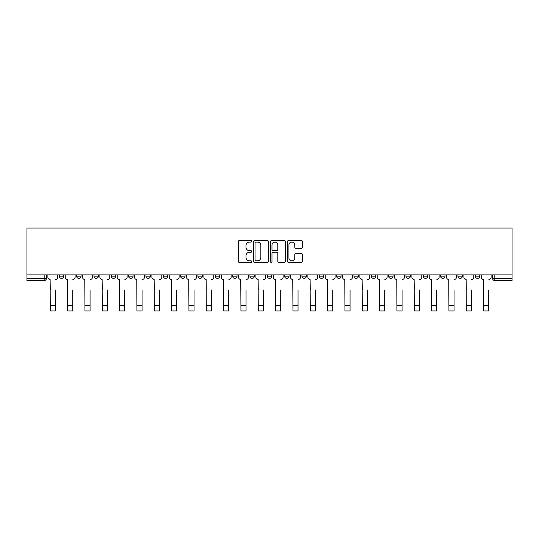 <?xml version="1.0" encoding="UTF-8"?>
<svg xmlns="http://www.w3.org/2000/svg" width="539" height="539" viewBox="0 0 539 539"><rect width="100%" height="100%" fill="white"/><g stroke="black" fill="none" stroke-linecap="round" stroke-linejoin="round"><path stroke-width="0.81" d="M251.726 241.331A0.761 0.761 0 0 0 250.958 240.569L239.37 240.569A1.091 1.091 0 0 0 238.278 241.654L238.278 261.287A1.091 1.091 0 0 0 239.37 262.378L250.958 262.378A0.761 0.761 0 0 0 251.726 261.617A0.761 0.761 0 0 0 250.958 260.849L249.463 260.849A3.49 3.49 0 0 1 245.973 257.359L245.973 255.729A3.49 3.49 0 0 1 249.463 252.239L250.958 252.239A0.761 0.761 0 0 0 251.726 251.47A0.761 0.761 0 0 0 250.958 250.709L249.463 250.709A3.49 3.49 0 0 1 245.973 247.219L245.973 245.582A3.49 3.49 0 0 1 249.463 242.092L250.958 242.092A0.761 0.761 0 0 0 251.726 241.331M475.27 274.917L475.27 276.136L479.717 276.136A2.223 2.223 0 0 1 477.493 278.36A2.223 2.223 0 0 1 475.27 276.136L475.27 274.917M405.941 276.136L405.941 274.917L405.941 276.136A2.223 2.223 0 0 0 408.164 278.36A2.223 2.223 0 0 1 405.941 276.136L410.388 276.136A2.223 2.223 0 0 1 408.164 278.36A2.223 2.223 0 0 0 410.388 276.136L410.388 274.917L410.388 276.136M249.948 274.917L249.948 276.136L254.388 276.136A2.223 2.223 0 0 1 252.164 278.36A2.223 2.223 0 0 1 249.948 276.136L249.948 274.917M197.948 274.917L197.948 276.136L202.388 276.136A2.223 2.223 0 0 1 200.171 278.36A2.223 2.223 0 0 1 197.948 276.136L197.948 274.917M163.283 274.917L163.283 276.136L167.723 276.136A2.223 2.223 0 0 1 165.5 278.36A2.223 2.223 0 0 1 163.283 276.136L163.283 274.917M145.948 274.917L145.948 276.136L150.394 276.136A2.223 2.223 0 0 1 148.171 278.36A2.223 2.223 0 0 1 145.948 276.136L145.948 274.917M111.283 274.917L111.283 276.136L115.723 276.136A2.223 2.223 0 0 1 113.507 278.36A2.223 2.223 0 0 1 111.283 276.136L111.283 274.917M301.375 248.257A1.091 1.091 0 0 0 302.467 247.165L302.467 241.654A1.091 1.091 0 0 0 301.375 240.569L288.506 240.569A1.091 1.091 0 0 0 287.415 241.654L287.415 261.287A1.091 1.091 0 0 0 288.506 262.378L301.375 262.378A1.091 1.091 0 0 0 302.467 261.287L302.467 254.637A1.091 1.091 0 0 0 301.375 253.546L295.864 253.546A1.091 1.091 0 0 0 294.772 254.637L294.772 257.932A2.917 2.917 0 0 1 291.855 260.849A2.917 2.917 0 0 1 288.938 257.932L288.938 245.009A2.917 2.917 0 0 1 291.855 242.092A2.917 2.917 0 0 1 294.772 245.009L294.772 247.165A1.091 1.091 0 0 0 295.864 248.257L301.375 248.257M512.05 274.917L26.95 274.917L26.95 228.031L512.05 228.031L512.05 280.583L494.829 280.583A2.223 2.223 0 0 1 492.606 278.36L512.05 278.36M268.543 241.654A1.091 1.091 0 0 0 267.452 240.569L254.583 240.569A1.091 1.091 0 0 0 253.498 241.654L253.498 261.287A1.091 1.091 0 0 0 254.583 262.378L267.452 262.378A1.091 1.091 0 0 0 268.543 261.287L268.543 241.654M271.548 240.569L284.417 240.569A1.091 1.091 0 0 1 285.502 241.654L285.502 261.287A1.091 1.091 0 0 1 284.417 262.378L278.906 262.378A1.091 1.091 0 0 1 277.814 261.287L277.814 253.33A1.091 1.091 0 0 0 276.723 252.239L273.071 252.239A1.091 1.091 0 0 0 271.979 253.33L271.979 261.617A0.761 0.761 0 0 1 271.218 262.378A0.761 0.761 0 0 1 270.457 261.617L270.457 241.654A1.091 1.091 0 0 1 271.548 240.569M492.606 274.917L492.606 278.36L492.606 274.917M46.394 274.917L46.394 278.36L46.394 274.917M44.171 280.583L26.95 280.583L26.95 278.36L46.394 278.36A2.223 2.223 0 0 1 44.171 280.583L44.171 274.917M26.95 274.917L26.95 278.36M479.717 274.917L479.717 276.136L479.717 274.917M457.941 274.917L457.941 276.136L462.381 276.136L462.381 274.917L462.381 276.136A2.223 2.223 0 0 1 460.165 278.36A2.223 2.223 0 0 1 457.941 276.136A2.223 2.223 0 0 0 460.165 278.36M445.052 274.917L445.052 276.136A2.223 2.223 0 0 1 442.829 278.36A2.223 2.223 0 0 1 440.606 276.136L445.052 276.136M440.606 274.917L440.606 276.136M423.277 274.917L423.277 276.136L427.717 276.136L427.717 274.917L427.717 276.136A2.223 2.223 0 0 1 425.493 278.36A2.223 2.223 0 0 1 423.277 276.136A2.223 2.223 0 0 0 425.493 278.36M388.606 274.917L388.606 276.136L393.052 276.136L393.052 274.917L393.052 276.136A2.223 2.223 0 0 1 390.829 278.36A2.223 2.223 0 0 1 388.606 276.136A2.223 2.223 0 0 0 390.829 278.36M375.717 276.136L375.717 274.917L375.717 276.136A2.223 2.223 0 0 1 373.5 278.36A2.223 2.223 0 0 1 371.277 276.136L375.717 276.136A2.223 2.223 0 0 1 373.5 278.36M371.277 274.917L371.277 276.136M358.388 274.917L358.388 276.136A2.223 2.223 0 0 1 356.164 278.36A2.223 2.223 0 0 1 353.941 276.136L358.388 276.136A2.223 2.223 0 0 1 356.164 278.36M353.941 274.917L353.941 276.136M341.052 274.917L341.052 276.136A2.223 2.223 0 0 1 338.829 278.36A2.223 2.223 0 0 1 336.612 276.136L341.052 276.136M336.612 274.917L336.612 276.136M323.723 274.917L323.723 276.136A2.223 2.223 0 0 1 321.5 278.36A2.223 2.223 0 0 1 319.277 276.136L323.723 276.136M319.277 274.917L319.277 276.136M306.388 274.917L306.388 276.136A2.223 2.223 0 0 1 304.164 278.36A2.223 2.223 0 0 1 301.941 276.136L306.388 276.136M301.941 274.917L301.941 276.136M289.052 274.917L289.052 276.136A2.223 2.223 0 0 1 286.836 278.36A2.223 2.223 0 0 1 284.612 276.136A2.223 2.223 0 0 0 286.836 278.36M284.612 274.917L284.612 276.136L289.052 276.136M271.723 274.917L271.723 276.136A2.223 2.223 0 0 1 269.5 278.36A2.223 2.223 0 0 1 267.277 276.136A2.223 2.223 0 0 0 269.5 278.36M267.277 274.917L267.277 276.136L271.723 276.136M254.388 274.917L254.388 276.136A2.223 2.223 0 0 1 252.164 278.36M237.059 274.917L237.059 276.136A2.223 2.223 0 0 1 234.836 278.36A2.223 2.223 0 0 1 232.612 276.136L237.059 276.136M232.612 274.917L232.612 276.136M219.723 274.917L219.723 276.136A2.223 2.223 0 0 1 217.5 278.36A2.223 2.223 0 0 1 215.277 276.136L219.723 276.136L219.723 274.917M215.277 274.917L215.277 276.136M202.388 274.917L202.388 276.136M185.059 274.917L185.059 276.136A2.223 2.223 0 0 1 182.836 278.36A2.223 2.223 0 0 1 180.612 276.136L185.059 276.136L185.059 274.917M180.612 274.917L180.612 276.136M167.723 274.917L167.723 276.136L167.723 274.917M150.394 276.136L150.394 274.917L150.394 276.136A2.223 2.223 0 0 1 148.171 278.36M133.059 274.917L133.059 276.136A2.223 2.223 0 0 1 130.836 278.36A2.223 2.223 0 0 1 128.612 276.136A2.223 2.223 0 0 0 130.836 278.36A2.223 2.223 0 0 0 133.059 276.136L133.059 274.917M128.612 274.917L128.612 276.136L133.059 276.136M115.723 274.917L115.723 276.136M98.394 274.917L98.394 276.136A2.223 2.223 0 0 1 96.171 278.36A2.223 2.223 0 0 1 93.948 276.136A2.223 2.223 0 0 0 96.171 278.36A2.223 2.223 0 0 0 98.394 276.136L93.948 276.136L93.948 274.917M76.619 274.917L76.619 276.136L81.059 276.136L81.059 274.917L81.059 276.136A2.223 2.223 0 0 1 78.835 278.36A2.223 2.223 0 0 1 76.619 276.136A2.223 2.223 0 0 0 78.835 278.36M59.283 274.917L59.283 276.136L63.73 276.136L63.73 274.917L63.73 276.136A2.223 2.223 0 0 1 61.507 278.36A2.223 2.223 0 0 1 59.283 276.136A2.223 2.223 0 0 0 61.507 278.36M255.782 242.092A0.761 0.761 0 0 0 255.021 242.86L255.021 260.088A0.761 0.761 0 0 0 255.782 260.849L257.366 260.849A3.49 3.49 0 0 0 260.856 257.359L260.856 245.582A3.49 3.49 0 0 0 257.366 242.092L255.782 242.092M277.814 245.063A2.917 2.917 0 0 0 274.897 242.146A2.917 2.917 0 0 0 271.979 245.063L271.979 249.618A1.091 1.091 0 0 0 273.071 250.709L276.723 250.709A1.091 1.091 0 0 0 277.814 249.618L277.814 245.063M47.897 277.248L47.897 274.917L47.897 277.248A2.223 2.223 0 0 0 50.114 279.471L50.282 290.029M50.114 279.471L50.282 310.969L55.396 310.969L55.396 290.029M57.781 277.248L57.781 274.917L57.781 277.248A2.223 2.223 0 0 1 55.557 279.471M55.396 310.969L50.282 310.969M65.226 277.248L65.226 274.917L65.226 277.248A2.223 2.223 0 0 0 67.449 279.471L67.618 290.029M67.449 279.471L67.618 310.969L72.725 310.969L72.725 290.029M75.116 277.248L75.116 274.917L75.116 277.248A2.223 2.223 0 0 1 72.893 279.471M82.561 277.248L82.561 274.917L82.561 277.248A2.223 2.223 0 0 0 84.785 279.471L84.946 290.029M84.785 279.471L84.946 310.969L90.06 310.969L90.06 290.029M92.445 277.248L92.445 274.917L92.445 277.248A2.223 2.223 0 0 1 90.229 279.471M99.89 277.248L99.89 274.917L99.89 277.248A2.223 2.223 0 0 0 102.114 279.471L102.282 290.029M102.114 279.471L102.282 310.969L107.396 310.969L107.396 290.029M109.781 277.248L109.781 274.917L109.781 277.248A2.223 2.223 0 0 1 107.557 279.471M72.725 310.969L67.618 310.969M90.06 310.969L84.946 310.969M107.396 310.969L102.282 310.969M117.226 277.248L117.226 274.917L117.226 277.248A2.223 2.223 0 0 0 119.449 279.471L119.618 290.029M119.449 279.471L119.618 310.969L124.725 310.969L124.725 290.029M127.116 277.248L127.116 274.917L127.116 277.248A2.223 2.223 0 0 1 124.893 279.471M134.561 277.248L134.561 274.917L134.561 277.248A2.223 2.223 0 0 0 136.778 279.471L136.946 290.029M136.778 279.471L136.946 310.969L142.06 310.969L142.06 290.029M144.445 277.248L144.445 274.917L144.445 277.248A2.223 2.223 0 0 1 142.222 279.471M124.725 310.969L119.618 310.969M142.06 310.969L136.946 310.969M151.89 277.248L151.89 274.917L151.89 277.248A2.223 2.223 0 0 0 154.114 279.471L154.282 290.029M154.114 279.471L154.282 310.969L159.389 310.969L159.389 290.029M161.781 277.248L161.781 274.917L161.781 277.248A2.223 2.223 0 0 1 159.557 279.471M169.226 277.248L169.226 274.917L169.226 277.248A2.223 2.223 0 0 0 171.449 279.471L171.611 290.029M171.449 279.471L171.611 310.969L176.725 310.969L176.725 290.029M179.116 277.248L179.116 274.917L179.116 277.248A2.223 2.223 0 0 1 176.893 279.471M186.555 277.248L186.555 274.917L186.555 277.248A2.223 2.223 0 0 0 188.778 279.471L188.946 290.029M188.778 279.471L188.946 310.969L194.06 310.969L194.06 290.029M196.445 277.248L196.445 274.917L196.445 277.248A2.223 2.223 0 0 1 194.222 279.471M203.89 277.248L203.89 274.917L203.89 277.248A2.223 2.223 0 0 0 206.114 279.471L206.282 290.029M206.114 279.471L206.282 310.969L211.389 310.969L211.389 290.029M213.781 277.248L213.781 274.917L213.781 277.248A2.223 2.223 0 0 1 211.557 279.471M221.226 277.248L221.226 274.917L221.226 277.248A2.223 2.223 0 0 0 223.442 279.471L223.611 290.029M223.442 279.471L223.611 310.969L228.725 310.969L228.725 290.029M231.11 277.248L231.11 274.917L231.11 277.248A2.223 2.223 0 0 1 228.893 279.471M238.555 277.248L238.555 274.917L238.555 277.248A2.223 2.223 0 0 0 240.778 279.471L240.946 290.029M240.778 279.471L240.946 310.969L246.053 310.969L246.053 290.029M248.445 277.248L248.445 274.917L248.445 277.248A2.223 2.223 0 0 1 246.222 279.471M255.89 277.248L255.89 274.917L255.89 277.248A2.223 2.223 0 0 0 258.114 279.471L258.275 290.029M258.114 279.471L258.275 310.969L263.389 310.969L263.389 290.029M265.781 277.248L265.781 274.917L265.781 277.248A2.223 2.223 0 0 1 263.558 279.471M273.219 277.248L273.219 274.917L273.219 277.248A2.223 2.223 0 0 0 275.442 279.471L275.611 290.029M275.442 279.471L275.611 310.969L280.725 310.969L280.725 290.029M283.11 277.248L283.11 274.917L283.11 277.248A2.223 2.223 0 0 1 280.886 279.471M159.389 310.969L154.282 310.969M176.725 310.969L171.611 310.969M194.06 310.969L188.946 310.969M211.389 310.969L206.282 310.969M228.725 310.969L223.611 310.969M246.053 310.969L240.946 310.969M263.389 310.969L258.275 310.969M280.725 310.969L275.611 310.969M290.555 277.248L290.555 274.917L290.555 277.248A2.223 2.223 0 0 0 292.778 279.471L292.947 290.029M292.778 279.471L292.947 310.969L298.054 310.969L298.054 290.029M300.445 277.248L300.445 274.917L300.445 277.248A2.223 2.223 0 0 1 298.222 279.471M307.89 277.248L307.89 274.917L307.89 277.248A2.223 2.223 0 0 0 310.107 279.471L310.275 290.029M310.107 279.471L310.275 310.969L315.389 310.969L315.389 290.029M317.774 277.248L317.774 274.917L317.774 277.248A2.223 2.223 0 0 1 315.558 279.471M325.219 277.248L325.219 274.917L325.219 277.248A2.223 2.223 0 0 0 327.442 279.471L327.611 290.029M327.442 279.471L327.611 310.969L332.718 310.969L332.718 290.029M335.11 277.248L335.11 274.917L335.11 277.248A2.223 2.223 0 0 1 332.886 279.471M342.555 277.248L342.555 274.917L342.555 277.248A2.223 2.223 0 0 0 344.778 279.471L344.94 290.029M344.778 279.471L344.94 310.969L350.054 310.969L350.054 290.029M352.445 277.248L352.445 274.917L352.445 277.248A2.223 2.223 0 0 1 350.222 279.471M359.884 277.248L359.884 274.917L359.884 277.248A2.223 2.223 0 0 0 362.107 279.471L362.275 290.029M362.107 279.471L362.275 310.969L367.389 310.969L367.389 290.029M369.774 277.248L369.774 274.917L369.774 277.248A2.223 2.223 0 0 1 367.551 279.471M377.219 277.248L377.219 274.917L377.219 277.248A2.223 2.223 0 0 0 379.443 279.471L379.611 290.029M379.443 279.471L379.611 310.969L384.718 310.969L384.718 290.029M387.11 277.248L387.11 274.917L387.11 277.248A2.223 2.223 0 0 1 384.886 279.471M298.054 310.969L292.947 310.969M315.389 310.969L310.275 310.969M332.718 310.969L327.611 310.969M350.054 310.969L344.94 310.969M367.389 310.969L362.275 310.969M384.718 310.969L379.611 310.969M394.555 277.248L394.555 274.917L394.555 277.248A2.223 2.223 0 0 0 396.778 279.471L396.94 290.029M396.778 279.471L396.94 310.969L402.054 310.969L402.054 290.029M404.439 277.248L404.439 274.917L404.439 277.248A2.223 2.223 0 0 1 402.222 279.471M402.054 310.969L396.94 310.969M411.884 277.248L411.884 274.917L411.884 277.248A2.223 2.223 0 0 0 414.107 279.471L414.275 290.029M414.107 279.471L414.275 310.969L419.382 310.969L419.382 290.029M421.774 277.248L421.774 274.917L421.774 277.248A2.223 2.223 0 0 1 419.551 279.471M419.382 310.969L414.275 310.969M429.219 277.248L429.219 274.917L429.219 277.248A2.223 2.223 0 0 0 431.443 279.471L431.604 290.029M431.443 279.471L431.604 310.969L436.718 310.969L436.718 290.029M439.11 277.248L439.11 274.917L439.11 277.248A2.223 2.223 0 0 1 436.886 279.471M436.718 310.969L431.604 310.969M446.555 277.248L446.555 274.917L446.555 277.248A2.223 2.223 0 0 0 448.771 279.471L448.94 290.029M448.771 279.471L448.94 310.969L454.054 310.969L454.054 290.029M456.439 277.248L456.439 274.917L456.439 277.248A2.223 2.223 0 0 1 454.215 279.471M454.054 310.969L448.94 310.969M463.884 277.248L463.884 274.917L463.884 277.248A2.223 2.223 0 0 0 466.107 279.471L466.275 290.029M466.107 279.471L466.275 310.969L471.382 310.969L471.382 290.029M473.774 277.248L473.774 274.917L473.774 277.248A2.223 2.223 0 0 1 471.551 279.471M471.382 310.969L466.275 310.969M481.219 277.248L481.219 274.917L481.219 277.248A2.223 2.223 0 0 0 483.443 279.471L483.604 290.029M483.443 279.471L483.604 310.969L488.718 310.969L488.718 290.029M491.103 277.248L491.103 274.917L491.103 277.248A2.223 2.223 0 0 1 488.886 279.471M488.718 310.969L483.604 310.969M494.829 274.917L494.829 280.583M55.396 305.357L50.282 305.357M72.725 305.357L67.618 305.357M90.06 305.357L84.946 305.357M107.396 305.357L102.282 305.357M124.725 305.357L119.618 305.357M142.06 305.357L136.946 305.357M159.389 305.357L154.282 305.357M176.725 305.357L171.611 305.357M194.06 305.357L188.946 305.357M211.389 305.357L206.282 305.357M228.725 305.357L223.611 305.357M246.053 305.357L240.946 305.357M263.389 305.357L258.275 305.357M280.725 305.357L275.611 305.357M298.054 305.357L292.947 305.357M315.389 305.357L310.275 305.357M332.718 305.357L327.611 305.357M350.054 305.357L344.94 305.357M367.389 305.357L362.275 305.357M384.718 305.357L379.611 305.357M402.054 305.357L396.94 305.357M419.382 305.357L414.275 305.357M436.718 305.357L431.604 305.357M454.054 305.357L448.94 305.357M471.382 305.357L466.275 305.357M488.718 305.357L483.604 305.357"/></g></svg>
